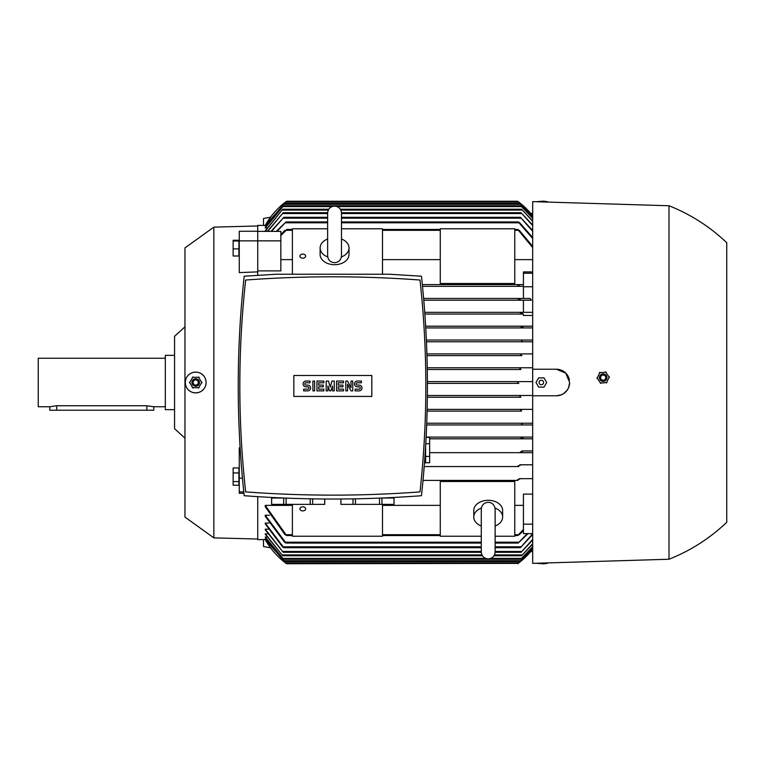 <?xml version="1.0" encoding="UTF-8"?>
<svg xmlns="http://www.w3.org/2000/svg" width="765" height="765" viewBox="0 0 765 765"><rect width="100%" height="100%" fill="white"/><g stroke="black" fill="none" stroke-linecap="round" stroke-linejoin="round"><path stroke-width="1.15" d="M341.486 255.08L341.486 255.778C341.075 259.985 338.771 262.299 334.563 262.711C330.346 262.299 328.042 259.985 327.63 255.778L327.63 255.089M327.726 256.964A14.439 10.213 180 0 1 320.124 247.965A14.439 10.213 180 0 1 327.63 239.005M341.486 239.952L341.486 213.033C341.075 208.826 338.771 206.512 334.563 206.101C330.346 206.512 328.042 208.826 327.63 213.033L327.63 255.778M341.486 239.005A14.439 10.213 180 0 1 349.003 247.965A14.439 10.213 180 0 1 341.391 256.964M349.003 247.965L349.003 254.496A14.439 10.213 180 0 1 334.563 264.709A14.439 10.213 180 0 1 320.124 254.496L320.124 247.965M327.63 228.773L292.393 228.773L292.393 274.243M382.5 274.243L382.5 228.773L341.486 228.773M299.899 256.132A2.888 2.046 180 0 1 302.787 254.095A2.888 2.046 180 0 1 305.675 256.132A2.888 2.046 180 0 1 302.787 258.178A2.888 2.046 180 0 1 299.899 256.132M521.701 326.186L425.665 326.186L532.679 326.186L521.701 326.186L521.042 327.047M532.679 315.448L523.432 315.448L523.432 314.052L424.881 314.052L523.432 314.052M520.716 313.583L520.984 312.321L424.747 312.321L532.679 312.321M523.432 312.321L523.432 300.196L423.791 300.196L531.331 300.196L530.202 298.455L518.68 298.455M518.708 298.455L423.638 298.455L518.708 298.455L518.268 299.402M523.432 286.33L422.51 286.33L523.432 286.33M422.337 284.599L523.432 284.599L422.337 284.599M523.432 298.455L523.432 271.919L532.679 271.919M532.679 259.631L514.769 259.631M440.257 259.631L382.5 259.631M292.393 259.631L280.841 259.631M257.738 240.851L280.841 240.851L280.841 270.896L257.738 270.896M257.738 275.276L257.738 240.87L239.254 240.87L239.254 272.608L257.738 271.881M523.432 273.229L532.679 273.229M523.432 286.76L532.679 286.76M523.432 300.196L531.331 300.196M520.343 299.727L518.087 298.924M519.798 285.928L517.656 285.422L518.048 284.599M522.419 313.526L520.324 312.847M425.77 327.917L532.679 327.917L425.77 327.917M523.031 327.324L520.984 326.779M367.487 494.62L371.637 494.496M358.976 494.84L349.05 495.022L358.976 494.84M371.771 494.486L385.703 493.941M379.526 498.12L379.526 504.374L355.438 504.374L355.438 498.828M382.051 498.025L394.013 498.025L394.013 504.374L379.526 504.374M381.965 504.374L381.965 498.025M394.051 497.46L394.013 504.374M355.438 504.374L340.913 504.374L340.913 499.019M340.951 504.374L340.951 499.019M353 498.876L353 504.374M244.198 495.71C303.284 500.138 362.371 500.138 421.458 495.71C429.395 422.548 429.395 349.385 421.458 276.222L389.49 274.243L276.165 274.243L244.198 276.222C236.251 349.385 236.251 422.548 244.198 495.71M419.995 280.028A1177.957 1177.957 0 0 0 245.661 280.028A965.746 965.746 0 0 0 245.661 491.905A1177.957 1177.957 0 0 0 419.995 491.905A965.746 965.746 0 0 0 419.995 280.028M371.819 396.423L293.837 396.423L293.837 375.51L371.819 375.51L371.819 396.423M359.11 390.877A2.888 2.888 0 0 0 361.998 387.989A2.888 2.888 0 0 0 359.11 385.101L357.37 385.101A1.157 1.157 0 0 1 356.222 383.944A1.157 1.157 0 0 1 357.37 382.787L361.415 382.787L361.415 381.056L357.37 381.056A2.888 2.888 0 0 0 354.482 383.944A2.888 2.888 0 0 0 357.37 386.832L359.11 386.832A1.157 1.157 0 0 1 360.258 387.989A1.157 1.157 0 0 1 359.11 389.146L355.065 389.146L355.065 390.877L359.11 390.877M343.514 389.146L343.514 390.877L336.581 390.877L336.581 381.056L343.514 381.056L343.514 382.787L338.312 382.787L338.312 385.101L342.93 385.101L342.93 386.832L338.312 386.832L338.312 389.146L343.514 389.146M323.872 389.146L323.872 390.877L316.94 390.877L316.94 381.056L323.872 381.056L323.872 382.787L318.68 382.787L318.68 385.101L323.299 385.101L323.299 386.832L318.68 386.832L318.68 389.146L323.872 389.146M307.702 390.877A2.888 2.888 0 0 0 310.59 387.989A2.888 2.888 0 0 0 307.702 385.101L305.971 385.101A1.157 1.157 0 0 1 304.814 383.944A1.157 1.157 0 0 1 305.971 382.787L310.007 382.787L310.007 381.056L305.971 381.056A2.888 2.888 0 0 0 303.083 383.944A2.888 2.888 0 0 0 305.971 386.832L307.702 386.832A1.157 1.157 0 0 1 308.859 387.989A1.157 1.157 0 0 1 307.702 389.146L303.657 389.146L303.657 390.877L307.702 390.877M314.635 381.056L314.635 390.877L312.895 390.877L312.895 381.056L314.635 381.056M327.917 385.962L327.917 390.877L326.186 390.877L326.186 381.056L328.491 381.056L330.231 387.119L331.962 381.056L334.267 381.056L334.267 390.877L332.536 390.877L332.536 385.962L330.805 390.877L329.648 390.877L327.917 385.962M347.559 384.231L347.559 390.877L345.818 390.877L345.818 381.056L347.559 381.056L351.02 387.702L351.02 381.056L352.751 381.056L352.751 390.877L351.02 390.877L347.559 384.231M279.952 493.941L293.875 494.486M294.018 494.496L306.478 494.84M306.679 494.84L316.605 495.022M310.217 498.828L310.217 504.374L286.12 504.374L286.12 498.12M324.704 499.019L324.704 504.374L310.217 504.374M312.656 504.374L312.656 498.876M324.743 499.019L324.704 504.374M286.12 504.374L271.604 504.374L271.642 498.025L283.605 498.025M283.681 498.025L283.681 504.374M423.533 452.459L424.451 437.37L423.533 452.459M424.518 462.787L425.608 462.787L425.608 446.712M426.134 437.408L429.653 437.408L429.653 462.749L425.608 462.749M429.653 443.748L425.789 443.748M425.608 456.418L429.653 456.418M520.984 438.221L523.031 437.676M426.143 437.083L532.679 437.083L426.143 437.083M532.679 424.957L426.688 424.957L522.323 424.957L521.567 424.087L522.791 423.217L532.679 423.217L426.755 423.217L522.791 423.217M521.577 411.092L427.128 411.092L521.577 411.092L520.707 410.222L521.902 409.361L532.679 409.361L427.166 409.361L521.902 409.361M520.841 397.226L427.377 397.226L520.841 397.226L519.846 396.366L521.003 395.495L532.679 395.495L427.396 395.495L520.955 395.495M518.823 383.37L427.434 383.37L518.823 383.37L517.656 382.5L518.823 381.63L532.679 381.63L427.434 381.63L518.823 381.63M521.003 369.505L427.31 369.505L521.003 369.505L519.846 368.634L520.841 367.774L532.679 367.774L427.281 367.774L520.841 367.774M521.902 355.639L426.985 355.639L521.902 355.639L520.707 354.778L521.577 353.908L532.679 353.908L426.937 353.908L521.577 353.908M426.478 341.783L532.679 341.783L426.478 341.783L522.791 341.783L521.567 340.913L522.323 340.043L532.679 340.043L426.392 340.043L522.323 340.043M429.653 438.814L521.701 438.814L521.042 437.953L521.701 438.814L429.653 438.814M532.679 438.814L521.701 438.814M280.841 240.851L280.841 231.374L257.738 231.374M270.992 231.374L283.863 217.308L271.546 231.374M532.679 231.288L520.41 217.308L532.679 230.495M283.863 217.308L327.63 217.308M341.486 217.308L520.41 217.308M276.222 231.374L286.053 221.927L277.016 231.374M532.679 238.527L518.221 221.927L519.751 222.797L532.679 237.533M286.053 221.927L327.63 221.927M341.486 221.927L518.221 221.927M280.841 234.396L285.001 230.303M519.282 230.303L532.679 246.33M514.769 229.433L517.685 229.433L519.798 231.03M284.484 231.03L286.617 229.902L280.841 235.534M286.617 229.433L292.393 229.433M382.5 229.433L440.257 229.433M532.679 247.573L517.685 229.433M239.254 240.87L239.254 231.26L257.738 231.26L257.738 225.388L265.551 225.398M267.454 231.24L265.245 230.762L282.715 209.218L265.245 231.24M266.794 228.018L265.245 227.702L283.566 205.756L265.245 228.018M266.163 226.086L265.245 225.933L284.427 203.442L265.245 226.086M518.823 202.113L517.656 201.252A75.085 75.085 0 0 1 532.679 215.797L518.823 202.113L285.46 202.113L286.617 201.252A75.085 75.085 0 0 0 265.245 225.388L286.617 201.252L517.656 201.252L518.402 201.797M530.604 213.253L532.679 213.626M263.514 225.388L263.514 218.465L270.552 217.184M532.679 216.447L519.846 203.442L532.679 216.304M284.427 203.442L519.846 203.442M532.679 218.264L520.707 205.756L532.679 217.977M283.566 205.756L520.707 205.756M532.679 221.295L521.567 209.218L532.679 220.846M282.715 209.218L328.768 209.218M340.349 209.218L521.567 209.218M267.368 231.374L283.241 212.689L267.75 231.374M532.679 225.599L521.042 212.689L532.679 224.987M283.241 212.689L327.64 212.689M341.477 212.689L521.042 212.689M518.775 381.63L517.838 382.041M270.552 547.817L263.514 546.535L263.514 539.612M532.679 551.374L530.604 551.747M520.41 451.819L520.984 452.679L429.653 452.679L520.984 452.679L520.41 451.809M521.567 424.087L522.323 424.957M520.793 395.515L520.229 395.754M257.738 496.657L257.738 539.612L265.551 539.602M265.245 538.914L284.427 561.558L265.245 539.067L266.163 538.914M265.245 536.982L283.566 559.244L265.245 537.298L266.794 536.982M265.245 533.76L282.715 555.782L265.245 534.238L267.454 533.76M265.245 529.17L283.241 552.311L265.245 529.82L265.245 529.17L268.123 529.17M265.245 523.059L283.863 547.692L282.486 546.832L265.245 523.91L265.245 523.059L268.821 523.059M265.245 515.237L286.053 543.073L284.523 542.203L265.245 516.318L265.245 515.237L269.529 515.237M285.001 534.697L265.245 506.736L265.245 505.369L292.393 505.369M382.5 505.369L440.257 505.369M514.769 505.369L523.432 505.369M532.679 533.626L523.432 533.626L523.432 494.104L532.679 494.104M518.048 480.401L423.016 480.401L518.048 480.401L517.685 479.54L519.798 479.072M518.173 563.375L286.617 563.748L265.245 539.602A75.085 75.085 0 0 0 286.617 563.748L286.426 563.614M285.46 562.887L518.823 562.887L532.679 549.203A75.085 75.085 0 0 1 517.656 563.748L518.766 562.925M265.245 505.369L286.588 535.567L292.393 535.567M514.769 535.567L517.685 535.567L523.432 529.466M382.5 535.567L440.257 535.567M517.685 535.567L519.798 533.97M286.617 535.567L284.484 533.97M523.432 530.604L519.282 534.697M495.137 543.073L518.221 543.073L527.257 533.626M286.053 543.073L481.271 543.073M528.06 533.626L518.221 543.073M532.679 534.506L520.41 547.692L532.679 533.712M283.863 547.692L481.271 547.692M495.137 547.692L520.41 547.692M532.679 540.014L521.042 552.311L532.679 539.402M283.241 552.311L481.281 552.311M495.127 552.311L521.042 552.311M532.679 544.154L521.567 555.782L532.679 543.705M282.715 555.782L482.409 555.782M493.989 555.782L521.567 555.782M532.679 547.023L520.707 559.244L532.679 546.736M283.566 559.244L520.707 559.244M532.679 548.696L519.846 561.558L532.679 548.553M284.427 561.558L519.846 561.558M292.393 504.374L292.393 536.227L382.5 536.227L382.5 504.374M305.675 508.868A2.888 2.046 0 0 1 302.787 510.905A2.888 2.046 0 0 1 299.899 508.868A2.888 2.046 0 0 1 302.787 506.822A2.888 2.046 0 0 1 305.675 508.868M495.137 536.227L514.769 536.227L514.769 481.501L440.257 481.501L440.257 536.227L481.271 536.227M481.271 525.995A14.439 10.213 0 0 1 473.764 517.035L473.764 510.504A14.439 10.213 0 0 1 488.204 500.291A14.439 10.213 0 0 1 502.643 510.504L502.643 517.035A14.439 10.213 0 0 1 495.137 525.995M495.031 508.036A14.439 10.213 0 0 1 502.643 517.035M495.137 509.222L495.137 551.967C494.726 556.174 492.411 558.488 488.204 558.899C483.987 558.488 481.682 556.174 481.271 551.967L481.271 509.222C481.682 505.015 483.987 502.701 488.204 502.289C492.335 502.624 494.639 504.938 495.137 509.222L495.137 509.911M481.271 509.92L481.271 509.222M473.764 517.035A14.439 10.213 0 0 1 481.376 508.036M519.282 478.67L532.679 478.67M523.432 524.149L532.679 524.149M518.708 466.545L424.221 466.545L518.708 466.545L518.221 465.675M518.087 466.076L520.343 465.273M519.751 464.804L532.679 464.804M532.679 452.679L520.975 452.679M520.324 452.153L522.419 451.474M521.787 450.948L532.679 450.948M532.679 395.782L532.679 369.218L556.356 369.218L565.756 373.11L569.638 382.5L568.634 387.578L567.391 389.901L563.786 393.516L561.462 394.769L556.394 395.782L532.679 395.782L532.679 563.375L668.993 559.244L668.993 205.756C690.632 214.343 709.882 226.669 726.75 242.725L726.75 522.275C709.882 538.331 690.632 550.657 668.993 559.244M668.993 205.756L532.679 201.625L532.679 369.218M600.219 382.5L600.602 383.055M569.638 382.5A13.282 13.282 0 0 1 556.356 395.782M600.219 383.083L606.97 382.548M606.415 382.93L609.332 376.82M596.977 377.786L600.812 383.37M599.951 372.335L597.035 378.445M606.148 372.182L599.397 372.718M609.389 377.48L605.555 371.895M599.444 377.929A3.758 3.758 0 0 0 603.48 381.372A3.758 3.758 0 0 0 606.922 377.336A3.758 3.758 0 0 0 602.887 373.894A3.758 3.758 0 0 0 599.444 377.929M599.511 377.92A3.682 3.682 0 0 0 603.47 381.305A3.682 3.682 0 0 0 606.855 377.346A3.682 3.682 0 0 0 602.897 373.961A3.682 3.682 0 0 0 599.511 377.92M600.592 377.834A2.601 2.601 0 0 0 603.384 380.224A2.601 2.601 0 0 0 605.775 377.432A2.601 2.601 0 0 0 602.983 375.041A2.601 2.601 0 0 0 600.592 377.834M556.356 369.218A13.282 13.282 0 0 1 569.399 379.947L566.97 374.506M558.221 369.352L556.394 369.218M538.675 201.826L544.011 202.008M539.516 201.711L535.156 201.711M536.007 201.731L543.58 201.138L546.679 201.568L546.679 202.094M547.52 201.711L543.16 201.711M538.675 387.119L536.007 382.5L538.675 377.881L544.011 377.881L546.679 382.5L544.011 387.119L538.675 387.119M539.096 382.5A2.247 2.247 0 0 0 541.343 384.747A2.247 2.247 0 0 0 543.58 382.5A2.247 2.247 0 0 0 541.343 380.253A2.247 2.247 0 0 0 539.096 382.5M536.007 563.269L543.58 563.862L546.679 563.432L546.679 562.906M543.16 563.289L547.52 563.289M538.675 563.174L544.011 562.992M535.156 563.289L539.516 563.289M514.769 283.499L514.769 228.773L440.257 228.773L440.257 283.499L514.769 283.499M242.429 478.173L239.254 478.173L239.254 493.282L243.93 493.272M243.786 491.895L239.254 491.895M257.738 539.029L213.837 537.872L213.837 227.129L257.738 225.971M239.254 478.173L239.254 447.879L240.114 447.908M185.312 382.5C185.819 368.778 205.508 368.692 206.101 382.5A10.394 10.394 0 0 1 195.706 392.894A10.394 10.394 0 0 1 185.312 382.5A10.394 10.394 0 0 1 195.706 372.106A10.394 10.394 0 0 1 206.101 382.5C205.508 396.299 185.819 396.222 185.312 382.5M213.837 227.129L184.958 247.917L184.958 517.083L213.837 537.872M199.091 377.298L192.321 377.298M192.895 376.973L189.51 382.835M201.903 382.835L198.518 376.973M198.518 388.027L201.903 382.165M192.321 387.702L199.091 387.702M189.51 382.165L192.895 388.027M199.455 382.5A3.758 3.758 0 0 0 195.706 378.742A3.758 3.758 0 0 0 191.948 382.5A3.758 3.758 0 0 0 195.706 386.258A3.758 3.758 0 0 0 199.455 382.5M199.388 382.5A3.682 3.682 0 0 0 195.706 378.818A3.682 3.682 0 0 0 192.015 382.5A3.682 3.682 0 0 0 195.706 386.182A3.682 3.682 0 0 0 199.388 382.5M198.307 382.5A2.601 2.601 0 0 0 195.706 379.899A2.601 2.601 0 0 0 193.105 382.5A2.601 2.601 0 0 0 195.706 385.101A2.601 2.601 0 0 0 198.307 382.5M184.958 326.856L174.563 336.294L174.563 428.706L184.958 438.144M174.563 355.352L165.326 355.352L165.326 409.648L174.563 409.648M165.326 358.24L38.25 358.24L38.25 406.76L49.801 406.76L56.734 405.746L146.842 405.746L153.775 406.76L165.326 406.76M49.801 406.76L49.801 410.222L153.775 410.222L153.775 406.76M238.91 472.923L238.91 467.951L233.134 467.951L233.134 485.23L238.91 485.23L238.91 472.923L233.134 472.923M238.91 481.558L233.134 481.558M238.91 241.023L238.91 240.267L233.134 240.267L233.134 255.988L238.91 255.988L238.91 241.023L233.134 241.023M238.91 248.883L233.134 248.883M257.738 231.26L257.738 240.87M283.299 218.168L327.63 218.168M341.486 218.168L520.984 218.168M285.565 222.797L327.63 222.797M341.486 222.797L518.708 222.797M286.234 230.303L292.393 230.303M382.5 230.303L440.257 230.303M514.769 230.303L518.048 230.303M283.433 204.312L520.841 204.312M282.696 206.617L331.934 206.617M337.193 206.617L521.577 206.617M281.96 210.088L328.29 210.088M340.836 210.088L522.323 210.088M282.572 213.55L327.63 213.55M341.486 213.55L521.701 213.55M286.234 534.697L292.393 534.697L286.234 534.697M382.5 534.697L440.257 534.697L382.5 534.697M514.769 534.697L518.048 534.697L514.769 534.697M285.565 542.203L481.271 542.203L285.565 542.203M495.137 542.203L518.708 542.203L495.137 542.203M283.299 546.832L481.271 546.832M495.137 546.832L520.984 546.832M282.572 551.45L481.271 551.45M495.137 551.45L521.701 551.45M281.96 554.912L481.931 554.912M494.477 554.912L522.323 554.912M282.696 558.383L485.574 558.383M490.834 558.383L521.577 558.383M283.433 560.688L520.841 560.688M146.842 410.222L146.842 405.746M56.734 410.222L56.734 405.746M341.486 255.778L341.486 213.033M271.604 497.46L271.604 504.374"/></g></svg>

